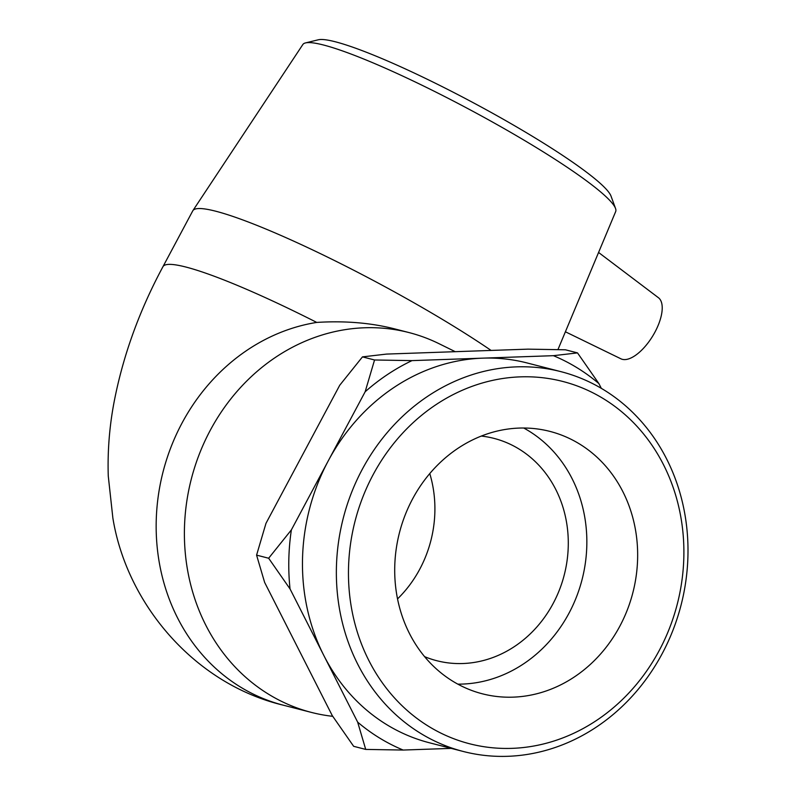 <?xml version="1.0" encoding="UTF-8"?>
<svg xmlns="http://www.w3.org/2000/svg" width="796" height="796" viewBox="0 0 796 796"><rect width="100%" height="100%" fill="white"/><g stroke="black" fill="none" stroke-linecap="round" stroke-linejoin="round"><path stroke-width="1.19" d="M365.712 749.414L357.663 722.141A211.358 187.985 104.4 0 0 403.164 750.051L365.712 749.414L353.653 746.31L332.26 715.604L264.63 582.403L256.581 555.13L268.65 558.235L291.376 529.887A211.358 187.985 104.4 0 0 290.043 588.94L268.65 558.235M365.155 391.761L374.548 359.981L412 360.618A211.358 187.985 104.4 0 0 365.155 391.761L328.27 460.824A196.085 174.404 104.4 0 0 323.853 655.536A196.085 174.404 104.4 0 0 429.432 742.777L463.332 751.494A196.085 174.404 104.4 0 0 673.078 629.925A196.085 174.404 104.4 0 0 603.865 389.871A196.085 174.404 104.4 0 0 561.031 371.682A196.085 174.404 104.4 0 0 343.275 518.146A196.085 174.404 104.4 0 0 463.332 751.494M577.508 352.897L598.9 383.602A211.358 187.985 104.4 0 0 553.409 355.683L577.508 352.897L565.449 349.792L527.997 349.145L386.587 354.081L362.478 356.877L339.753 385.224L265.973 523.35L256.581 555.13M553.409 355.683L482.704 358.15A196.085 174.404 104.4 0 0 328.27 460.824L291.376 529.887M561.031 371.682L527.131 362.966A196.085 174.404 104.4 0 0 482.704 358.15L412 360.618M601.308 388.339L598.9 383.602M403.164 750.051L451.213 748.379M290.043 588.94L357.663 722.141M615.537 208.472L611.029 196.124A167.439 20.198 -151.9 0 0 472.894 102.525A167.439 20.198 -151.9 0 0 318.261 39.8L305.485 42.924A177.329 21.392 28.1 0 1 469.242 109.351A177.329 21.392 28.1 0 1 615.537 208.472A177.329 21.392 28.1 0 1 615.696 211.517L557.936 349.623M491.102 350.439A196.085 23.651 -151.9 0 0 307.395 247.456A196.085 23.651 -151.9 0 0 192.891 210.622L302.868 44.486A177.329 21.392 28.1 0 1 305.485 42.924M192.891 210.622A196.085 23.651 -151.9 0 0 192.751 210.86L162.941 266.7A196.085 23.651 -151.9 0 1 316.748 322.42C344.867 320.669 370.846 322.818 394.697 328.897L409.064 332.589A196.085 174.404 -75.6 0 1 439.094 343.723L455.262 351.693M332.748 716.33A196.085 174.404 -75.6 0 1 311.365 712.4A196.085 174.404 -75.6 0 1 191.309 479.053A196.085 174.404 -75.6 0 1 409.064 332.589M603.637 398.816A187.05 166.364 -75.6 0 1 596.393 720.529A187.05 166.364 -75.6 0 1 348.509 568.503A187.05 166.364 -75.6 0 1 603.637 398.816M579.528 443.979A135.479 120.504 -75.6 0 1 627.347 609.836A135.479 120.504 -75.6 0 1 482.436 693.823A135.479 120.504 -75.6 0 1 452.834 681.257A135.479 120.504 -75.6 0 1 405.015 515.4A135.479 120.504 -75.6 0 1 549.937 431.402A135.479 120.504 -75.6 0 1 579.528 443.979M362.478 356.877L374.548 359.981M429.77 473.58A114.783 102.087 -75.6 0 1 397.532 598.91M481.321 436.069A114.783 102.087 -75.6 0 1 493.958 438.377A114.783 102.087 -75.6 0 1 519.042 449.034A114.783 102.087 -75.6 0 1 559.558 589.547A114.783 102.087 -75.6 0 1 436.775 660.71A114.783 102.087 -75.6 0 1 424.586 656.64M523.718 428.019A135.479 120.504 -75.6 0 1 528.713 430.905A135.479 120.504 -75.6 0 1 581.239 582.672A135.479 120.504 -75.6 0 1 457.839 684.142M565.399 331.783L620.98 358.837A35.87 15.811 -58.5 0 0 622.363 359.334A35.87 15.811 -58.5 0 0 653.456 334.788A35.87 15.811 -58.5 0 0 658.451 297.734L598.572 252.461M311.365 712.4L283.137 705.147A196.085 174.404 -75.6 0 1 156.991 507.281A196.085 174.404 -75.6 0 1 316.748 322.42M283.137 705.147C194.781 684.072 126.853 604.333 112.873 518.077L108.266 476.038C107.49 451.611 109.37 427.253 113.918 402.955C122.783 356.459 139.121 311.037 162.941 266.7"/></g></svg>
